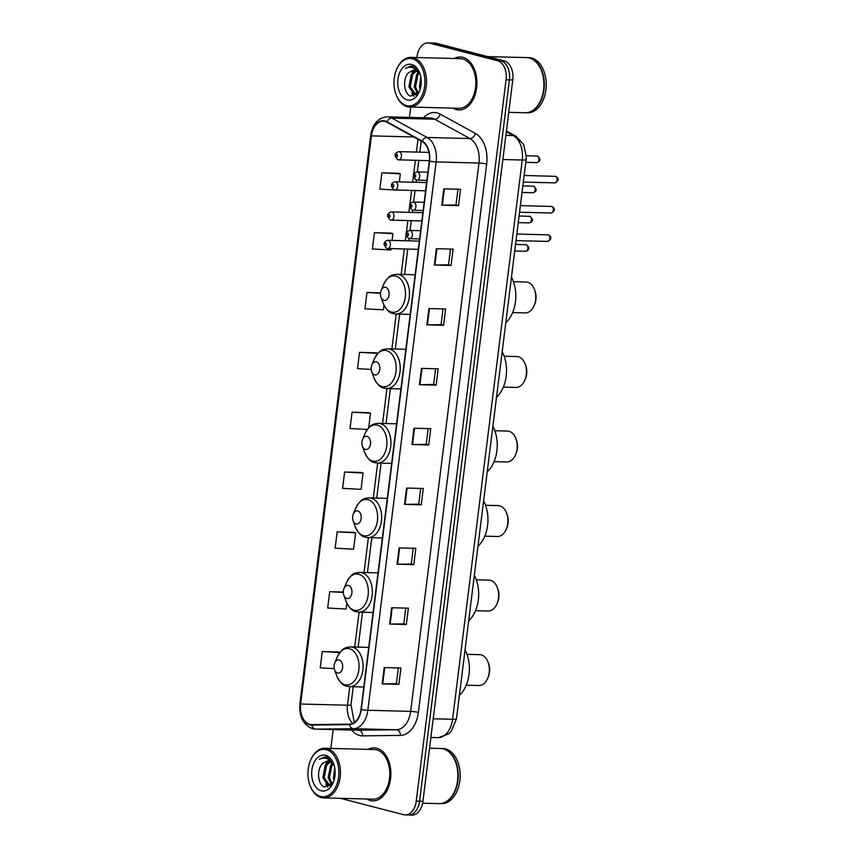 <?xml version="1.0" encoding="UTF-8"?>
<svg xmlns="http://www.w3.org/2000/svg" width="858" height="858" viewBox="0 0 858 858"><rect width="100%" height="100%" fill="white"/><g stroke="black" fill="none" stroke-linecap="round" stroke-linejoin="round"><path stroke-width="1.29" d="M406.939 814.789A16.549 10.789 -88.5 0 0 408.547 815.014L411.894 815.1A16.549 10.789 -88.5 0 0 422.93 801.297L512.773 79.955A16.549 10.789 -88.5 0 0 504.204 60.886L436.325 43.297A16.549 10.789 -88.5 0 0 434.716 43.072L431.37 42.986A16.549 10.789 -88.5 0 1 432.979 43.211A16.549 10.789 -88.5 0 0 431.37 42.986L428.024 42.9A16.549 10.789 -88.5 0 0 416.999 56.703L416.891 57.54M408.547 815.014A16.549 10.789 -88.5 0 0 419.583 801.211L509.427 79.869A16.549 10.789 -88.5 0 0 500.858 60.8L432.979 43.211L500.858 60.8A16.549 10.789 -88.5 0 1 509.427 79.869L419.583 801.211A16.549 10.789 -88.5 0 1 408.547 815.014L405.201 814.928A16.549 10.789 -88.5 0 0 416.237 801.125L506.081 79.783A16.549 10.789 -88.5 0 0 497.511 60.714L429.633 43.125A16.549 10.789 -88.5 0 0 428.024 42.9M370.334 800.471A26.48 17.267 -88.5 0 0 372.908 800.836A26.48 17.267 -88.5 0 0 390.755 776.78A26.48 17.267 -88.5 0 0 376.844 748.24A26.48 17.267 -88.5 0 0 374.27 747.876A26.48 17.267 -88.5 0 0 368.211 749.377A26.48 17.267 -88.5 0 1 374.27 747.876A26.48 17.267 -88.5 0 1 376.844 748.24A26.48 17.267 -88.5 0 1 390.755 776.78A26.48 17.267 -88.5 0 1 372.908 800.836A26.48 17.267 -88.5 0 1 370.334 800.471A26.48 17.267 -88.5 0 1 366.945 799.023A26.48 17.267 -88.5 0 0 370.334 800.471M456.392 109.588A26.48 17.267 -88.5 0 0 458.966 109.953A26.48 17.267 -88.5 0 0 476.801 85.897A26.48 17.267 -88.5 0 0 462.891 57.357A26.48 17.267 -88.5 0 0 460.317 56.993A26.48 17.267 -88.5 0 0 454.268 58.494A26.48 17.267 -88.5 0 1 460.317 56.993A26.48 17.267 -88.5 0 1 462.891 57.357A26.48 17.267 -88.5 0 1 476.801 85.897A26.48 17.267 -88.5 0 1 458.966 109.953A26.48 17.267 -88.5 0 1 456.392 109.588A26.48 17.267 -88.5 0 1 452.992 108.14A26.48 17.267 -88.5 0 0 456.392 109.588M309.802 724.366A17.653 11.519 91.5 0 1 300.654 704.032L371.428 135.875A17.653 11.519 91.5 0 1 383.194 121.15A17.653 11.519 91.5 0 1 386.84 122.168L422.093 141.516A17.653 11.519 91.5 0 1 429.3 161.089L361.004 709.448A17.653 11.519 91.5 0 1 349.517 724.163L311.797 724.613A17.653 11.519 91.5 0 1 311.518 724.613A17.653 11.519 91.5 0 1 309.802 724.366M309.749 724.806A18.093 11.797 -88.5 0 0 311.797 725.053L349.517 724.602A18.093 11.797 -88.5 0 0 361.282 709.512L429.59 161.154A18.093 11.797 -88.5 0 0 422.19 141.109L386.937 121.75A18.093 11.797 -88.5 0 0 371.139 135.8L300.375 703.957A18.093 11.797 -88.5 0 0 309.749 724.806M398.605 173.284L381.885 172.812L379.847 189.135L394.176 189.929M391.151 233.129L374.431 232.657L372.393 248.97L390.851 250.01L391.023 248.659M376.244 352.81L359.523 352.338L357.496 368.65L371.214 369.423M338.974 652.016L322.254 651.533L320.227 667.856L334.245 668.639M353.882 532.335L337.162 531.853L335.135 548.176L353.582 549.206L355.62 532.882L353.721 532.282M361.336 472.49L344.616 472.018L342.589 488.331L361.036 489.371L363.073 473.048L361.175 472.436M368.79 412.655L352.07 412.172L350.043 428.496L367.299 429.461M410.725 107.057L409.427 117.407M333.183 729.579L330.834 748.423M340.465 798.348L403.592 814.703A16.549 10.789 -88.5 0 0 405.201 814.928M428.914 308.537L445.645 308.966L443.607 325.289L426.887 324.86L428.914 308.537M436.368 248.702L453.099 249.131L451.061 265.454L434.341 265.025L436.368 248.702M443.822 188.857L460.553 189.286L458.515 205.609L441.795 205.18L443.822 188.857M406.553 488.063L423.284 488.492L421.246 504.815L404.526 504.386L406.553 488.063M399.099 547.897L415.83 548.326L413.792 564.65L397.072 564.221L399.099 547.897M391.645 607.743L408.376 608.172L406.338 624.495L389.618 624.066L391.645 607.743M384.191 667.578L400.922 668.007L398.884 684.33L382.164 683.901L384.191 667.578M421.46 368.382L438.191 368.811L436.154 385.135L419.433 384.706L421.46 368.382M414.006 428.217L430.737 428.646L428.7 444.97L411.979 444.541L414.006 428.217M380.523 292.846L366.977 292.492L364.95 308.816L383.397 309.845L383.976 305.191M343.318 592.041L329.708 591.698L327.681 608.011L346.128 609.051L346.846 603.303M428.7 444.97L426.179 444.315L411.979 444.541M436.154 385.135L433.633 384.481L419.433 384.706M398.884 684.33L396.375 683.676M398.326 667.942L396.364 683.697L382.164 683.901M406.338 624.495L403.818 623.841M405.78 608.107L403.818 623.863L389.618 624.066M413.792 564.65L411.272 563.996M413.234 548.262L411.272 564.017L397.072 564.221M421.246 504.815L418.725 504.161L404.526 504.386M458.515 205.609L455.995 204.955L441.795 205.18M451.061 265.454L448.541 264.8L434.341 265.025M443.607 325.289L441.087 324.635L426.887 324.86M352.07 412.172L370.527 413.202L368.715 427.724M370.527 413.202L368.629 412.601M344.616 472.018L363.073 473.048M337.162 531.853L355.62 532.882M329.708 591.698L343.329 592.46M322.254 651.533L339.843 652.52M339.983 652.337L338.813 651.962M359.523 352.338L377.852 353.357M377.874 353.335L376.083 352.756M366.977 292.492L380.48 293.254M374.431 232.657L392.889 233.687L392.052 240.401M392.889 233.687L390.991 233.076M396.943 190.09L398.316 190.122M381.885 172.812L400.343 173.842L399.345 181.875M400.343 173.842L398.444 173.241M428.142 428.582L426.179 444.337M420.688 488.427L418.725 504.182M435.596 368.747L433.633 384.491M443.05 308.901L441.087 324.656M450.504 249.067L448.541 264.811M457.957 189.221L455.995 204.976M326.319 749.678A23.724 15.476 -88.5 0 0 310.414 760.628A23.724 15.476 -88.5 0 0 309.792 784.823A23.724 15.476 -88.5 0 0 320.495 796.46A23.724 15.476 -88.5 0 0 338.61 777.005A23.724 15.476 -88.5 0 0 326.319 749.678M309.792 784.823L309.995 785.392A24.828 16.195 -88.5 0 0 321.192 797.575A24.828 16.195 -88.5 0 0 323.605 797.908A24.828 16.195 -88.5 0 0 340.336 775.364A24.828 16.195 -88.5 0 0 327.295 748.616A24.828 16.195 -88.5 0 0 324.882 748.273A24.828 16.195 -88.5 0 0 310.65 760.07L310.414 760.628M323.605 797.908L372.951 799.173A24.828 16.195 -88.5 0 0 389.682 776.629A24.828 16.195 -88.5 0 0 376.641 749.881A24.828 16.195 -88.5 0 0 374.227 749.538L324.882 748.273M422.608 803.206L439.157 803.635A27.585 17.986 -88.5 0 0 454.976 790.518A27.585 17.986 -88.5 0 0 455.695 762.387A27.585 17.986 -88.5 0 0 443.254 748.852A27.585 17.986 -88.5 0 0 440.572 748.476L429.536 748.197M439.371 803.635A27.585 17.986 -88.5 0 0 439.575 803.646A27.585 17.986 -88.5 0 0 458.161 778.592A27.585 17.986 -88.5 0 0 443.672 748.862A27.585 17.986 -88.5 0 0 440.991 748.487A27.585 17.986 -88.5 0 0 440.787 748.487M439.575 803.646L441.462 803.689A27.585 17.986 -88.5 0 0 460.049 778.646A27.585 17.986 -88.5 0 0 445.559 748.916A27.585 17.986 -88.5 0 0 442.878 748.53L440.991 748.487M334.041 765.325L329.118 760.885L327.906 760.714L322.554 763.556L328.196 760.724M331.006 785.36L328.121 785.531L322.844 777.605L325.257 765.336L330.073 761.218M329.869 785.66L324.174 777.638L326.587 765.368L330.695 761.55M334.052 780.287L333.462 777.884L334.717 767.846M334.727 777.445L335.081 770.816M331.628 784.716L328.153 777.745L330.577 765.465L332.539 763.105M332.185 784.03L329.483 777.777L331.896 765.508L333.14 763.867M333.934 764.768L327.306 757.249L325.128 756.842L319.305 759.309C322.179 757.861 325.064 757.764 327.938 759.008L333.859 765.025M321.192 790.808A17.986 11.733 -88.5 0 0 333.258 782.507A17.986 11.733 -88.5 0 0 333.73 764.156A17.986 11.733 -88.5 0 0 325.611 755.33A17.986 11.733 -88.5 0 0 311.883 770.087A17.986 11.733 -88.5 0 0 321.192 790.808M322.554 763.556C316.055 769.765 318.061 785.381 324.635 787.033L333.312 782.228M455.008 790.443A27.317 17.814 -88.5 0 0 455.03 790.379A27.317 17.814 -88.5 0 0 455.748 762.526A27.317 17.814 -88.5 0 0 455.727 762.451M319.305 759.309L325.386 756.853M318.575 776.812L318.511 774.066M327.853 787.183L325.761 784.083M324.882 765.969L328.067 760.724M329.15 759.662L330.03 758.955M466.226 685.22L478.893 685.542A15.455 10.071 -88.5 0 0 487.741 678.195A15.455 10.071 -88.5 0 0 488.148 662.44A15.455 10.071 -88.5 0 0 481.177 654.869A15.455 10.071 -88.5 0 0 479.676 654.654L467.02 654.332M339.167 659.963A6.617 4.322 -88.5 0 0 334.738 663.02A6.617 4.322 -88.5 0 0 334.556 669.766A6.617 4.322 -88.5 0 0 337.548 673.015A6.617 4.322 -88.5 0 0 342.599 667.588A6.617 4.322 -88.5 0 0 339.167 659.963M459.384 695.366A30.352 19.788 -88.5 0 0 465.047 649.849M487.741 678.195L488.32 676.801A12.688 8.28 -88.5 0 0 488.652 663.867L488.148 662.44M475.504 610.692L488.17 611.014A15.455 10.071 -88.5 0 0 497.029 603.667A15.455 10.071 -88.5 0 0 497.436 587.912A15.455 10.071 -88.5 0 0 490.465 580.34A15.455 10.071 -88.5 0 0 488.963 580.126L476.297 579.804M348.455 585.435A6.617 4.322 -88.5 0 0 344.015 588.491A6.617 4.322 -88.5 0 0 343.844 595.237A6.617 4.322 -88.5 0 0 346.825 598.487A6.617 4.322 -88.5 0 0 351.887 593.06A6.617 4.322 -88.5 0 0 348.455 585.435M468.661 620.838A30.352 19.788 -88.5 0 0 474.335 575.321M497.029 603.667L497.608 602.273A12.688 8.28 -88.5 0 0 497.94 589.339L497.436 587.912M484.791 536.164L497.458 536.486A15.455 10.071 -88.5 0 0 506.306 529.139A15.455 10.071 -88.5 0 0 506.713 513.384A15.455 10.071 -88.5 0 0 499.742 505.812A15.455 10.071 -88.5 0 0 498.241 505.598L485.585 505.276M357.743 510.907A6.617 4.322 -88.5 0 0 353.303 513.963A6.617 4.322 -88.5 0 0 353.131 520.709A6.617 4.322 -88.5 0 0 356.113 523.959A6.617 4.322 -88.5 0 0 361.164 518.532A6.617 4.322 -88.5 0 0 357.743 510.907M477.949 546.31A30.352 19.788 -88.5 0 0 483.622 500.793M506.306 529.139L506.896 527.745A12.688 8.28 -88.5 0 0 507.217 514.811L506.713 513.384M494.079 461.636L506.735 461.958A15.455 10.071 -88.5 0 0 515.594 454.611A15.455 10.071 -88.5 0 0 516.001 438.856A15.455 10.071 -88.5 0 0 509.03 431.284A15.455 10.071 -88.5 0 0 507.528 431.07L494.862 430.748M367.02 436.379A6.617 4.322 -88.5 0 0 362.58 439.435A6.617 4.322 -88.5 0 0 362.408 446.181A6.617 4.322 -88.5 0 0 365.39 449.431A6.617 4.322 -88.5 0 0 370.452 444.004A6.617 4.322 -88.5 0 0 367.02 436.379M487.226 471.782A30.352 19.788 -88.5 0 0 492.9 426.265M515.594 454.611L516.173 453.217A12.688 8.28 -88.5 0 0 516.505 440.283L516.001 438.856M503.356 387.108L516.023 387.43A15.455 10.071 -88.5 0 0 524.881 380.083A15.455 10.071 -88.5 0 0 525.278 364.328A15.455 10.071 -88.5 0 0 518.318 356.756A15.455 10.071 -88.5 0 0 516.816 356.542L504.15 356.22M376.308 361.851A6.617 4.322 -88.5 0 0 371.868 364.907A6.617 4.322 -88.5 0 0 371.696 371.653A6.617 4.322 -88.5 0 0 374.678 374.903A6.617 4.322 -88.5 0 0 379.729 369.476A6.617 4.322 -88.5 0 0 376.308 361.851M496.514 397.254A30.352 19.788 -88.5 0 0 502.187 351.737M524.881 380.083L525.461 378.689A12.688 8.28 -88.5 0 0 525.793 365.755L525.278 364.328M512.644 312.58L525.3 312.902A15.455 10.071 -88.5 0 0 534.159 305.555A15.455 10.071 -88.5 0 0 534.566 289.8A15.455 10.071 -88.5 0 0 527.595 282.228A15.455 10.071 -88.5 0 0 526.093 282.014L513.427 281.692M385.585 287.323A6.617 4.322 -88.5 0 0 381.145 290.379A6.617 4.322 -88.5 0 0 380.973 297.125A6.617 4.322 -88.5 0 0 383.966 300.375A6.617 4.322 -88.5 0 0 389.017 294.948A6.617 4.322 -88.5 0 0 385.585 287.323M505.802 322.726A30.352 19.788 -88.5 0 0 511.465 277.209M534.159 305.555L534.738 304.161A12.688 8.28 -88.5 0 0 535.07 291.227L534.566 289.8M412.376 58.794A23.724 15.476 -88.5 0 0 396.471 69.745A23.724 15.476 -88.5 0 0 395.849 93.94A23.724 15.476 -88.5 0 0 406.542 105.577A23.724 15.476 -88.5 0 0 424.667 86.122A23.724 15.476 -88.5 0 0 412.376 58.794M395.849 93.94L396.053 94.509A24.828 16.195 -88.5 0 0 407.25 106.692A24.828 16.195 -88.5 0 0 409.663 107.025A24.828 16.195 -88.5 0 0 426.394 84.481A24.828 16.195 -88.5 0 0 413.341 57.733A24.828 16.195 -88.5 0 0 410.928 57.389A24.828 16.195 -88.5 0 0 396.696 69.187L396.471 69.745M409.663 107.025L459.009 108.29A24.828 16.195 -88.5 0 0 475.729 85.746A24.828 16.195 -88.5 0 0 462.687 58.987A24.828 16.195 -88.5 0 0 460.274 58.655L410.928 57.389M508.74 112.323L525.214 112.752A27.585 17.986 -88.5 0 0 541.033 99.635A27.585 17.986 -88.5 0 0 541.752 71.504A27.585 17.986 -88.5 0 0 529.311 57.969A27.585 17.986 -88.5 0 0 526.63 57.593L487.634 56.596M525.428 112.752A27.585 17.986 -88.5 0 0 525.632 112.763A27.585 17.986 -88.5 0 0 544.219 87.709A27.585 17.986 -88.5 0 0 529.729 57.979A27.585 17.986 -88.5 0 0 527.048 57.604A27.585 17.986 -88.5 0 0 526.833 57.604M525.632 112.763L527.52 112.806A27.585 17.986 -88.5 0 0 546.106 87.752A27.585 17.986 -88.5 0 0 531.606 58.033A27.585 17.986 -88.5 0 0 528.925 57.647L527.048 57.604M420.088 74.442L415.175 69.991L413.964 69.83L408.612 72.673L414.242 69.841M417.063 94.477L414.167 94.648L408.901 86.722L411.314 74.453L416.13 70.335M415.926 94.777L410.231 86.755L412.644 74.485L416.752 70.667M420.098 89.404L419.519 87.001L420.763 76.963M420.774 86.551L421.139 79.933M417.674 93.833L414.21 86.862L416.623 74.582L418.586 72.222M418.232 93.147L415.54 86.894L417.953 74.625L419.187 72.984M419.991 73.885L413.363 66.366L411.186 65.959L405.362 68.415C408.236 66.978 411.111 66.881 413.996 68.125L419.916 74.142M407.25 99.925A17.986 11.733 -88.5 0 0 419.315 91.624A17.986 11.733 -88.5 0 0 419.787 73.273A17.986 11.733 -88.5 0 0 411.668 64.447A17.986 11.733 -88.5 0 0 397.93 79.204A17.986 11.733 -88.5 0 0 407.25 99.925M408.612 72.673C402.102 78.882 404.107 94.498 410.692 96.15L419.358 91.345M541.055 99.56A27.317 17.814 -88.5 0 0 541.087 99.496A27.317 17.814 -88.5 0 0 541.806 71.643A27.317 17.814 -88.5 0 0 541.773 71.568M405.362 68.415L411.432 65.969M404.633 85.929L404.568 83.183M413.91 96.3L411.808 93.2M410.939 75.086L414.124 69.841M415.197 68.779L416.087 68.072M422.93 801.297L416.237 801.125M436.325 43.297L429.633 43.125M504.204 60.886L497.511 60.714M512.773 79.955L506.081 79.783M438.47 737.676A11.036 8.365 -90.7 0 1 438.224 737.676A22.072 14.393 -88.5 0 0 452.584 719.272L522.243 160.017A22.072 14.393 -88.5 0 0 513.223 135.553A11.036 7.926 -61.2 0 1 515.969 136.283L523.702 144.541L526.319 156.95L526.126 159.545L456.467 718.8L451.265 731.316L448.734 733.826L438.47 737.676L430.877 737.483M456.467 718.8A11.036 1.255 -172.9 0 1 452.584 719.272L433.204 718.779M506.317 131.767L513.223 135.553L505.866 135.371M526.126 159.545A11.036 1.255 -172.9 0 1 522.243 160.017L502.863 159.513M300.654 704.032L347.49 705.233A17.653 11.519 -88.5 0 0 352.777 723.412M423.53 117.771A27.585 17.986 91.5 0 1 437.14 112.913A27.585 17.986 91.5 0 1 440.165 114.114L475.418 133.473A27.585 17.986 91.5 0 1 486.679 164.039L418.382 712.397A27.585 17.986 91.5 0 1 400.439 735.403L362.719 735.853A27.585 17.986 91.5 0 1 351.63 730.051M386.937 121.75A5.513 3.968 -61.2 0 1 391.881 118.114L434.695 119.208A22.072 14.393 -88.5 0 0 432.282 118.243A22.072 14.393 -88.5 0 0 430.137 117.943L387.323 116.838A22.072 14.393 91.5 0 1 391.881 118.114L427.134 137.462A22.072 14.393 91.5 0 1 436.143 161.926L367.846 710.274A5.513 0.622 -172.9 0 1 361.282 709.512M418.382 712.397A5.513 0.622 -172.9 0 0 410.66 711.379L367.846 710.274A22.072 14.393 91.5 0 1 353.485 728.678L315.776 729.128A22.072 14.393 91.5 0 1 315.422 729.128L358.236 730.222A22.072 14.393 -88.5 0 0 358.59 730.222L396.31 729.783A22.072 14.393 -88.5 0 0 410.66 711.379L478.968 163.02A22.072 14.393 -88.5 0 0 469.948 138.556L434.695 119.208A5.513 3.968 118.8 0 0 440.165 114.114M311.797 725.053A5.513 4.183 -90.7 0 0 315.776 729.128L358.59 730.222A5.513 4.183 89.3 0 1 362.719 735.853M429.59 161.154A5.513 0.622 7.1 0 0 436.143 161.926L478.968 163.02A5.513 0.622 -172.9 0 1 486.679 164.039M422.19 141.109A5.513 3.968 -61.2 0 1 427.134 137.462L469.948 138.556A5.513 3.968 118.8 0 0 475.418 133.473M400.439 735.403A5.513 4.183 89.3 0 0 396.31 729.783L353.485 728.678A5.513 4.183 -90.7 0 1 349.517 724.602M371.139 135.8A5.513 0.622 -172.9 0 1 370.667 135.478L299.903 703.635A5.513 0.622 7.1 0 0 300.375 703.957M371.428 135.875L413.781 136.958M417.985 139.264L416.387 152.07M415.369 160.328L413.61 174.431M413.341 176.534L412.634 182.207M411.615 190.465L409.856 204.569M409.588 206.671L408.88 212.355M407.861 220.603L406.317 232.968M406.059 235.071L405.351 240.744M404.322 249.002L401.158 274.399M396.224 314.007L391.87 348.927M386.937 388.535L382.593 423.455M377.659 463.063L373.305 497.983M368.372 537.591L364.028 572.511M359.094 612.119L354.74 647.039M349.807 686.647L347.49 705.233A9.931 1.126 -172.9 0 0 350.986 704.804L354.3 722.522M414.543 428.239L412.516 444.541M407.089 488.073L405.062 504.386M399.635 547.919L397.608 564.221M392.181 607.754L390.154 624.066M384.727 667.599L382.7 683.912M421.997 368.393L419.97 384.706M429.45 308.558L427.423 324.86M436.904 248.713L434.877 265.025M444.358 188.878L442.331 205.18M334.556 669.766L336.701 675.761A18.243 11.894 -88.5 0 0 344.927 684.705A18.243 11.894 -88.5 0 0 358.859 669.744A18.243 11.894 -88.5 0 0 349.41 648.723A18.243 11.894 -88.5 0 0 337.173 657.153L334.738 663.02M363.792 687.011L349.624 686.647A19.863 12.956 -88.5 0 0 362.998 668.607A19.863 12.956 -88.5 0 0 352.563 647.211A19.863 12.956 -88.5 0 0 350.632 646.932C346.493 647.49 342.814 646.728 337.173 657.153M343.844 595.237L345.989 601.233A18.243 11.894 -88.5 0 0 354.215 610.177A18.243 11.894 -88.5 0 0 368.146 595.216A18.243 11.894 -88.5 0 0 358.698 574.195A18.243 11.894 -88.5 0 0 346.46 582.625L344.015 588.491M373.08 612.483L358.901 612.119A19.863 12.956 -88.5 0 0 372.286 594.079A19.863 12.956 -88.5 0 0 361.851 572.683A19.863 12.956 -88.5 0 0 359.92 572.404C355.78 572.962 352.102 572.2 346.46 582.625M353.131 520.709L355.266 526.705A18.243 11.894 -88.5 0 0 363.492 535.649A18.243 11.894 -88.5 0 0 377.423 520.688A18.243 11.894 -88.5 0 0 367.975 499.667A18.243 11.894 -88.5 0 0 355.748 508.086L353.303 513.963M382.357 537.955L368.189 537.591A19.863 12.956 -88.5 0 0 381.563 519.551A19.863 12.956 -88.5 0 0 371.128 498.144A19.863 12.956 -88.5 0 0 369.197 497.876C365.058 498.434 361.379 497.672 355.748 508.086M362.408 446.181L364.553 452.177A18.243 11.894 -88.5 0 0 372.78 461.121A18.243 11.894 -88.5 0 0 386.711 446.16A18.243 11.894 -88.5 0 0 377.263 425.139A18.243 11.894 -88.5 0 0 365.025 433.558L362.58 439.435M391.645 463.427L377.466 463.063A19.863 12.956 -88.5 0 0 390.851 445.023A19.863 12.956 -88.5 0 0 380.416 423.616A19.863 12.956 -88.5 0 0 378.485 423.348C374.345 423.906 370.667 423.133 365.025 433.558M371.696 371.653L373.831 377.638A18.243 11.894 -88.5 0 0 382.057 386.593A18.243 11.894 -88.5 0 0 395.999 371.632A18.243 11.894 -88.5 0 0 386.54 350.611A18.243 11.894 -88.5 0 0 374.313 359.03L371.868 364.907M400.922 388.899L386.754 388.535A19.863 12.956 -88.5 0 0 400.139 370.495A19.863 12.956 -88.5 0 0 389.704 349.088A19.863 12.956 -88.5 0 0 387.773 348.82C383.623 349.378 379.944 348.605 374.313 359.03M380.973 297.125L383.118 303.11A18.243 11.894 -88.5 0 0 391.345 312.065A18.243 11.894 -88.5 0 0 405.276 297.104A18.243 11.894 -88.5 0 0 395.828 276.083A18.243 11.894 -88.5 0 0 383.59 284.502L381.145 290.379M410.21 314.371L396.031 314.007A19.863 12.956 -88.5 0 0 409.416 295.967A19.863 12.956 -88.5 0 0 398.981 274.56A19.863 12.956 -88.5 0 0 397.05 274.292C392.91 274.85 389.232 274.077 383.59 284.502M525.321 251.233A3.314 2.156 -88.5 0 0 525.643 251.276A3.314 2.156 -88.5 0 0 527.874 248.273A3.314 2.156 -88.5 0 0 526.136 244.702A3.314 2.156 -88.5 0 0 525.815 244.659A3.314 2.156 -88.5 0 0 525.493 244.691M419.337 241.109L387.837 240.294A4.14 2.703 91.5 0 1 388.245 240.358A4.14 2.703 91.5 0 1 390.411 244.809A4.14 2.703 91.5 0 1 387.623 248.573A4.14 2.703 91.5 0 1 387.226 248.52M385.478 245.742A1.384 0.901 -88.5 0 0 385.81 243.018A1.384 0.901 -88.5 0 0 385.478 245.742M528.86 222.833A3.314 2.156 -88.5 0 0 529.182 222.887A3.314 2.156 -88.5 0 0 531.413 219.873A3.314 2.156 -88.5 0 0 529.676 216.313A3.314 2.156 -88.5 0 0 529.354 216.259A3.314 2.156 -88.5 0 0 529.032 216.291M422.876 212.709L391.377 211.905A4.14 2.703 91.5 0 1 391.774 211.958A4.14 2.703 91.5 0 1 393.951 216.42A4.14 2.703 91.5 0 1 391.162 220.174A4.14 2.703 91.5 0 1 390.765 220.12M389.006 217.342A1.384 0.901 -88.5 0 0 389.35 214.629A1.384 0.901 -88.5 0 0 389.006 217.342M532.614 192.696A3.314 2.156 -88.5 0 0 532.936 192.75A3.314 2.156 -88.5 0 0 535.167 189.736A3.314 2.156 -88.5 0 0 533.429 186.175A3.314 2.156 -88.5 0 0 533.108 186.122A3.314 2.156 -88.5 0 0 532.786 186.154M426.63 182.572L395.13 181.767A4.14 2.703 91.5 0 1 395.527 181.821A4.14 2.703 91.5 0 1 397.704 186.283A4.14 2.703 91.5 0 1 394.916 190.036A4.14 2.703 91.5 0 1 394.519 189.983M392.76 187.205A1.384 0.901 -88.5 0 0 393.103 184.491A1.384 0.901 -88.5 0 0 392.76 187.205M536.368 162.559A3.314 2.156 -88.5 0 0 536.69 162.612A3.314 2.156 -88.5 0 0 538.921 159.599A3.314 2.156 -88.5 0 0 537.183 156.038A3.314 2.156 -88.5 0 0 536.861 155.984A3.314 2.156 -88.5 0 0 536.54 156.017M428.957 152.392L398.884 151.63A4.14 2.703 91.5 0 1 399.281 151.684A4.14 2.703 91.5 0 1 401.458 156.145A4.14 2.703 91.5 0 1 398.67 159.899A4.14 2.703 91.5 0 1 398.273 159.845M396.514 157.068A1.384 0.901 -88.5 0 0 396.857 154.354A1.384 0.901 -88.5 0 0 396.514 157.068M547.286 241.366A3.314 2.156 -88.5 0 0 547.608 241.409A3.314 2.156 -88.5 0 0 549.839 238.406A3.314 2.156 -88.5 0 0 548.09 234.845A3.314 2.156 -88.5 0 0 547.769 234.792A3.314 2.156 -88.5 0 0 547.447 234.824M420.635 230.705L409.792 230.427A4.14 2.703 91.5 0 1 410.199 230.491A4.14 2.703 91.5 0 1 412.376 234.953A4.14 2.703 91.5 0 1 409.588 238.706A4.14 2.703 91.5 0 1 409.18 238.653M407.764 233.151A1.384 0.901 -88.5 0 0 407.432 235.875A1.384 0.901 -88.5 0 0 407.764 233.151M550.815 212.966A3.314 2.156 -88.5 0 0 551.136 213.02A3.314 2.156 -88.5 0 0 553.367 210.006A3.314 2.156 -88.5 0 0 551.63 206.446A3.314 2.156 -88.5 0 0 551.308 206.403A3.314 2.156 -88.5 0 0 550.986 206.424M424.163 202.316L413.331 202.038A4.14 2.703 91.5 0 1 413.738 202.091A4.14 2.703 91.5 0 1 415.905 206.553A4.14 2.703 91.5 0 1 413.116 210.307A4.14 2.703 91.5 0 1 412.719 210.253M411.304 204.762A1.384 0.901 -88.5 0 0 410.971 207.475A1.384 0.901 -88.5 0 0 411.304 204.762M554.568 182.829A3.314 2.156 -88.5 0 0 554.89 182.883A3.314 2.156 -88.5 0 0 557.121 179.869A3.314 2.156 -88.5 0 0 555.383 176.308A3.314 2.156 -88.5 0 0 555.062 176.265A3.314 2.156 -88.5 0 0 554.74 176.287M427.917 172.179L417.085 171.9A4.14 2.703 91.5 0 1 417.492 171.954A4.14 2.703 91.5 0 1 419.659 176.416A4.14 2.703 91.5 0 1 416.87 180.169A4.14 2.703 91.5 0 1 416.473 180.116M415.058 174.624A1.384 0.901 -88.5 0 0 414.725 177.338A1.384 0.901 -88.5 0 0 415.058 174.624M506.413 131.027L515.969 136.283M299.903 703.635C299.002 716.623 303.217 724.978 312.569 728.721L315.422 729.128M387.323 116.838C378.196 117.61 372.651 123.82 370.667 135.478M421.203 141.034L419.819 152.166M418.79 160.414L417.363 171.9M416.344 180.116L416.066 182.304M415.036 190.551L413.61 202.038M412.591 210.253L412.312 212.441M411.282 220.688L410.07 230.437M409.051 238.653L408.773 240.83M407.743 249.088L404.59 274.485M399.646 314.103L395.302 349.013M390.369 388.631L386.014 423.541M381.081 463.159L376.737 498.069M371.804 537.687L367.449 572.597M362.516 612.215L358.172 647.125M353.239 686.743L350.986 704.804M330.534 785.735L329.204 785.692M349.624 686.647L346.986 686.271C343.189 685.81 339.757 682.303 336.701 675.761M368.726 647.393L350.632 646.932M358.901 612.119L356.263 611.743C352.466 611.282 349.045 607.775 345.989 601.233M378.013 572.865L359.92 572.404M368.189 537.591L365.551 537.215C361.754 536.754 358.322 533.247 355.266 526.705M387.29 498.337L369.197 497.876M377.466 463.063L374.828 462.687C371.031 462.226 367.61 458.719 364.553 452.177M396.578 423.809L378.485 423.348M386.754 388.535L384.116 388.159C380.319 387.698 376.887 384.191 373.831 377.638M405.866 349.281L387.773 348.82M396.031 314.007L393.393 313.631C389.596 313.17 386.175 309.663 383.118 303.11M415.143 274.753L397.05 274.292M416.591 94.852L415.261 94.809M514.736 250.997L525.643 251.276C529.654 250.075 529.944 247.898 526.49 244.755L515.551 244.401M418.307 249.356L386.872 248.466C382.861 244.509 383.183 241.784 387.837 240.294M518.264 222.608L529.182 222.887C533.193 221.675 533.483 219.498 530.029 216.355L519.09 216.002M421.846 220.956L390.411 220.066C386.4 216.109 386.722 213.395 391.377 211.905M522.018 192.471L532.936 192.75C536.947 191.538 537.237 189.361 533.783 186.218L522.844 185.864M425.6 190.819L394.165 189.929C390.154 185.972 390.476 183.258 395.13 181.767M525.772 162.323L536.69 162.612C540.701 161.401 540.99 159.223 537.537 156.081L526.329 155.716M429.354 160.682L397.919 159.792C393.908 155.834 394.23 153.121 398.884 151.63M516.848 233.998L548.444 234.888C551.855 237.108 551.576 239.285 547.608 241.409L516.023 240.605M409.792 230.427C405.137 231.917 404.815 234.642 408.826 238.599L419.605 238.964M520.388 205.609L551.984 206.488C555.394 208.708 555.105 210.886 551.136 213.02L519.562 212.205M413.331 202.038C408.676 203.528 408.354 206.252 412.366 210.199L423.144 210.564M524.141 175.472L555.737 176.351C559.148 178.571 558.858 180.748 554.89 182.883L523.316 182.068M417.085 171.9C412.43 173.391 412.108 176.105 416.119 180.062L426.898 180.427"/></g></svg>
